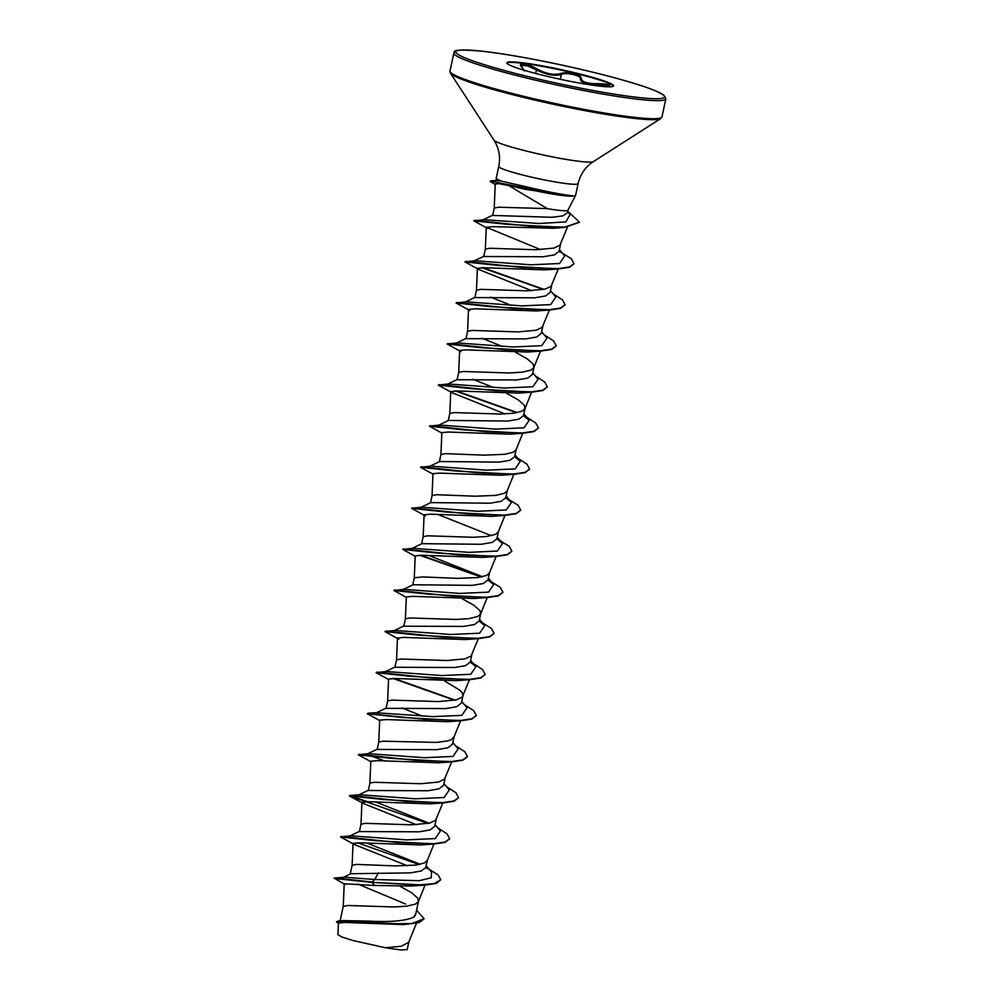 <?xml version="1.0" encoding="UTF-8"?>
<svg xmlns="http://www.w3.org/2000/svg" width="1000" height="1000" viewBox="0 0 1000 1000"><rect width="100%" height="100%" fill="white"/><g stroke="black" fill="none" stroke-linecap="round" stroke-linejoin="round"><path stroke-width="1.5" d="M609.312 85.763L593.237 84.438C584.475 83.7 580.212 81.875 580.425 78.963C582.075 75.763 566.188 71.95 561.35 74.388C556.163 76.112 549.312 75.275 540.788 71.862L527.112 65.75L521.15 65.5M580.375 79.15L580.425 78.963A0.8 0.762 15.2 0 1 581.263 78.375C581.487 81.975 587.238 83.75 598.538 83.688C611.425 84.225 613.2 85.237 603.85 86.725M506.875 63.075A54.588 4.8 -167.8 0 1 574.325 73.162A54.588 4.8 -167.8 0 1 613.438 86.125M546 76.037A54.588 4.8 -167.8 0 1 506.85 62.812A54.588 4.8 -167.8 0 1 574.425 72.663A54.588 4.8 -167.8 0 1 613.575 85.887A54.588 4.8 -167.8 0 1 546 76.037M523.925 70.163L521.85 67.05C515.988 62.35 528.6 63.913 536.975 68.925C546.163 73.913 554.113 75.425 560.812 73.475C563.95 72.45 568.237 72.537 573.688 73.75C578.9 75.1 581.425 76.638 581.263 78.375M571.725 196.175L525.163 189.312L508.638 185.5L547.263 208.625A36.25 3.188 12.2 0 0 567.913 210.225L575.575 195.35A40.6 3.575 -167.8 0 1 572.675 195.95L572.762 196.1A40.562 3.562 -167.8 0 1 571.725 196.175A40.562 3.562 -167.8 0 1 523.975 188.188A40.562 3.562 -167.8 0 1 521.788 187.662L522.987 188.8M572.675 195.95L572.712 195.775C562.95 194.825 547.25 191.788 525.638 186.65L501.587 181.15A40.6 3.575 -167.8 0 1 496.238 178.188A40.6 3.575 -167.8 0 1 496.25 178.113L498.762 166.45A40.6 3.575 12.2 0 0 527.875 176.287A40.6 3.575 12.2 0 0 578.125 183.612L575.612 195.263A40.6 3.575 -167.8 0 1 575.575 195.35M342.7 920.6L367.95 921.062C390.012 922.3 405.337 920.987 413.925 917.113L415.613 914.6L418.5 901.338M344.2 883.775L343.25 906.388L347.663 905.487L393.875 906.963L406.887 906.162L415.6 904.038L418.413 901.55L417.8 898.2L411.812 892.837L400.275 886.425M343.288 877.425L350.887 873.725L410.312 872.875L421.275 870.987L425.8 867.425L427.375 860.263M353.038 843.8L340.613 836.963L374.725 840.612L434.175 844.013L420.8 844.95L359.538 842.8L353.05 843.388L352.125 865.312L356.55 864.412L395.288 865.9L415.763 865.088L424.475 862.962L427.287 860.475L433.938 844.025M405.15 843.462L404.263 843.05M361.925 802.312L361.012 824.225L359.412 831.575L419.15 831.812L430.112 829.925L434.688 826.35L436.262 819.175M361.012 824.175L365.425 823.337L411.637 824.812L429.65 823.125L435.625 820.275L442.812 802.95M370.8 761.65L358.387 754.812L392.488 758.45L451.925 761.862L438.562 762.788L377.312 760.65L370.812 761.225L369.9 783.1L368.3 790.5L428.088 790.738L439.038 788.838L443.562 785.275M369.9 783.1L374.312 782.262L420.513 783.737L438.537 782.05L444.513 779.2L451.7 761.875M422.912 761.312L422.025 760.9M379.688 720.163L378.775 742.025L377.175 749.425L436.95 749.65L447.912 747.763L452.45 744.2M378.775 742.025L383.188 741.188L436.325 742.412L447.413 740.975L451.125 739.725L454.075 736.8M431.8 720.238L430.9 719.825M388.575 679.075L387.663 700.938L386.05 708.35L445.8 708.575L456.763 706.7L461.325 703.125M387.663 700.938L392.075 700.113L438.275 701.587L456.287 699.9L462.275 697.05L469.462 679.725M462.95 695.725L462.212 692.812L459.9 690.25L444.688 681.05M397.45 638L396.538 659.862L394.938 667.275L454.712 667.5L465.675 665.612L470.2 662.05L475.913 666.712L470.6 660.375M396.538 659.862L400.95 659.038L447.163 660.512L465.175 658.825L471.15 655.975L478.338 638.65M403.85 626.2L463.6 626.425L474.562 624.538L479.087 620.975L484.787 625.625L479.475 619.3M406.337 596.925L405.412 618.85L409.837 617.962L456.037 619.438L469.05 618.625L477.762 616.5L480.575 614.025L479.975 610.662L473.975 605.3L462.45 598.9M458.438 597L457.55 596.6M413.1 584.75L472.45 585.35L483.413 583.462L487.975 579.9L489.55 572.725M415.213 555.85L414.288 577.775L423 576.938L457.45 578.362L477.938 577.55L486.65 575.425L489.462 572.938L496.1 556.487M421.975 543.675L481.337 544.275L492.3 542.388L496.85 538.812L498.425 531.65M425.412 515.925L411.662 508.35L445.788 512L505.225 515.4L491.85 516.337L430.55 514.188L424.1 514.775L423.175 536.7L427.6 535.8L473.8 537.288L486.812 536.475L495.525 534.35L498.338 531.862L504.975 515.413M476.2 514.85L475.312 514.438M430.875 502.612L490.25 503.2L501.213 501.3L505.725 497.738L507.312 490.575M432.962 474.113L420.55 467.275L454.637 470.925L514.087 474.325L500.737 475.262L439.438 473.113L432.975 473.7L432.05 495.625L436.475 494.725L475.213 496.213L495.7 495.4L504.412 493.275L507.225 490.788L513.862 474.338M429.712 466.325L439.738 461.512L499.1 462.125L510.075 460.238L514.612 456.675L516.188 449.5M441.838 433.038L429.438 426.2L463.537 429.85L522.962 433.25L509.575 434.188L448.363 432.038L441.863 432.625L440.938 454.55L445.35 453.65L484.1 455.138L504.575 454.325L513.288 452.2L516.1 449.712L522.737 433.263M493.963 432.7L493.075 432.287M438.6 425.25L448.612 420.438L507.962 421.05L518.938 419.162L523.5 415.588M450.725 391.962L438.312 385.125L472.438 388.775L531.862 392.175L518.5 393.113L457.225 390.962L450.75 391.55L449.812 413.475L454.237 412.575L500.45 414.05L513.462 413.25L522.175 411.125L524.987 408.638L524.375 405.288L518.375 399.925L506.838 393.512M527.35 352.025L466.1 349.888L459.65 350.475L458.7 372.388L457.1 379.738L516.9 379.963L527.85 378.075L532.362 374.513L533.95 367.337M458.7 372.337L463.113 371.5L509.325 372.975L522.337 372.175L531.05 370.05L533.862 367.562L533.25 364.212L527.263 358.85L515.737 352.438M511.725 350.55L510.838 350.138M468.5 309.4L467.587 331.262L465.988 338.663L525.75 338.9L536.725 337L541.263 333.438L542.888 326.037M467.587 331.262L472 330.425L518.212 331.9L536.225 330.213L542.2 327.362L549.388 310.038M520.612 309.475L519.712 309.062M477.362 268.738L464.95 261.9L499.05 265.538L558.488 268.95L545.1 269.887L483.9 267.738L477.4 268.325L476.463 290.238L474.862 297.587L534.6 297.825L545.562 295.938L550.138 292.362M476.463 290.188L480.875 289.35L527.087 290.825L545.1 289.137L551.087 286.288L558.263 268.962M486.262 227.25L485.35 249.112L483.75 256.512L543.55 256.737L554.5 254.85L559.012 251.287M485.35 249.112L489.762 248.275L535.975 249.75L553.987 248.062L559.963 245.212L567.425 227.2M422.325 716.087L401.838 707.887M493.375 387.475L472.887 379.275M502.25 346.4L481.763 338.2M511.138 305.325L490.65 297.125M492.663 215.438L552.038 217.288L562.9 215.875L567.375 212.775L567.925 210.188M508.638 185.5L498.8 183.663L495.238 183.975L494.225 208.088L498.638 207.2L547.263 208.625M424.025 918.875L419.4 922.487L403.413 924.587L344.712 922.463L338.438 923.05L337.925 934.675L341.912 937.013L353.075 940.55L385.288 947.75L401.3 946.225L408.75 942.262L416.438 923.238M408.888 941.812L407.212 949.575L401.025 950L385.288 947.75M378.387 872.8L374.75 879.5L344.35 877.212L334.162 878.125L345.138 884.575M357.788 884.038L405.65 904.075M416 912.862L413.925 917.113M426.188 865.75L431.512 872.1L431.238 877.8L419.2 880.7L374.75 879.5L372.025 882.013L334.787 877.925M416.575 910.25L424.062 918.7L411.75 923.6L384.225 923.85L338.075 921.012L336.438 921.9L338.4 923.475M425.3 885.088L411.912 886.025L374.7 885.462L371.95 882.362L425.3 885.088L436.287 883.425L440.788 879.762L434.375 883.612L418.5 884.975L371.95 882.362L334.087 878.462M408.312 924.225L343.275 921.4L336.438 921.9M374.7 885.462L344.237 883.775M487.575 228.388L473.837 220.825L507.425 224.375L564.5 227.438L553.638 228.263L492.663 226.65L486.312 227.25L540.538 249.613M478.738 269.475L531.663 290.688M468.488 309.812L456.075 302.975L490.163 306.613L549.612 310.025L536.275 310.95L474.975 308.812L468.537 309.4L469.812 310.538M459.65 350.475L460.975 351.625M452.05 392.7L505 413.925M482.938 557.4L421.688 555.262L415.225 555.85M406.312 597.337L393.913 590.5L428.013 594.15L487.438 597.55L474.087 598.488L412.825 596.337L406.375 596.938M478.562 638.625L465.225 639.562L403.925 637.425L397.488 638.013L398.812 639.163L385.025 631.587L419.113 635.225L478.562 638.625L489.575 636.962L494.038 633.462M388.562 679.488L376.138 672.663L410.262 676.3L469.7 679.7L456.35 680.638L395.05 678.487L388.6 679.075M379.675 720.575L367.262 713.737L401.388 717.387L460.812 720.775L447.45 721.712L386.2 719.575L379.738 720.163M427.962 823.487L349.5 795.888L383.587 799.525L443.038 802.938L429.7 803.863L368.413 801.725L361.987 802.312M363.263 803.462L416.2 824.688M354.4 844.55L407.325 865.763M496.825 180.512L501.587 181.15M420.325 864.3L367.362 843.263M352.463 837.9L351.337 837.412M340.863 836.838L350.763 835.825L406.575 839.875L435.225 838.575L440.387 831.012L435.075 824.675M429.212 823.225L376.25 802.188M361.337 796.825L360.213 796.338M367.537 801.688L349.575 795.55L359.65 794.75L415.475 798.8L444.113 797.5L449.263 789.938L443.95 783.6M385.125 761.112L369.1 755.263M358.625 754.688L368.525 753.675L424.35 757.712L453 756.425L458.15 748.863L452.837 742.525M379.1 714.675L377.975 714.188M386.438 707.975L376.425 712.775L433.2 716.637L461.863 715.35L467.038 707.788L461.712 701.45M387.987 673.6L386.863 673.112M376.388 672.525L386.287 671.525L442.1 675.562L470.737 674.275L475.913 666.712M396.863 632.525L395.737 632.038M385.262 631.45L395.175 630.45L451 634.487L479.637 633.2L484.787 625.625M393.913 590.5L404.05 589.375L459.875 593.413L488.525 592.125L493.663 584.55L487.962 579.938M482.5 576.775L429.538 555.725M415.2 556.263L402.788 549.425L412.925 548.288L468.725 552.337L497.388 551.05L502.562 543.488L496.838 538.85M491.375 535.7L438.413 514.65M423.512 509.3L422.388 508.812M411.912 508.225L421.812 507.212L477.625 511.262L506.262 509.975L511.438 502.413L505.725 497.775M420.55 467.275L430.7 466.138L486.525 470.188L515.163 468.888L520.312 461.325L514.612 456.7M441.275 427.15L440.15 426.65M429.675 426.075L439.575 425.062L495.4 429.113L524.05 427.812L529.188 420.25L523.488 415.625L525.125 408.188M450.15 386.062L447.475 384.175L457.5 379.35M438.55 385L448.45 383.988L504.25 388.038L532.913 386.75L538.088 379.188L532.762 372.837M459.038 344.988L457.912 344.5M447.425 343.925L457.337 342.912L513.138 346.962L541.788 345.662L546.962 338.1L541.65 331.763M456.075 302.975L466.225 301.837L522.05 305.887L550.688 304.587L555.837 297.025L550.525 290.688M465.188 261.775L475.1 260.763L530.925 264.8L559.562 263.512L564.712 255.938L559.412 249.613M485.675 221.762L484.55 221.275M473.837 220.825L483.975 219.688L539.087 223.5L565.887 221.887L570.163 214.387L567.55 211.925M440.788 879.762L438.137 874.912L425.863 867.288M341.225 836.462L397.825 842.562L433.862 843.688L445.138 842.038L449.675 838.675L447 833.825L437.65 827.75M350.112 795.387L406.712 801.488L442.75 802.613L454.025 800.962L458.55 797.6L455.887 792.75L446.525 786.675M358.988 754.3L415.575 760.413L451.6 761.538L462.887 759.887L467.438 756.538L464.775 751.675L455.438 745.612M367.5 713.6L424.438 719.325L460.475 720.462L471.763 718.812L476.312 715.462L473.65 710.6L464.288 704.525M455.188 700.138L394.175 678.462M376.75 672.15L433.338 678.25L469.387 679.388L480.662 677.738L485.2 674.375L482.525 669.525L473.212 663.462M385.637 631.075L442.238 637.175L478.275 638.312L489.55 636.65L494.075 633.3L491.413 628.438L479.15 620.825M394.513 590L451.1 596.1L487.125 597.238L498.413 595.588L502.962 592.238L500.3 587.375L488.025 579.75M481.838 576.912L420.825 555.237M403.387 548.925L459.963 555.025L496 556.163L507.287 554.513L511.838 551.15L509.175 546.3L496.912 538.675M412.275 507.85L468.862 513.95L504.9 515.087L516.188 513.425L520.725 510.075L518.05 505.213L505.788 497.6M421.163 466.775L477.762 472.875L513.8 474L525.075 472.35L529.6 468.988L526.925 464.137L517.575 458.062M430.037 425.7L486.625 431.8L522.65 432.925L533.938 431.275L538.488 427.925L535.825 423.075L526.462 416.987M517.35 412.612L456.35 390.925M438.913 384.625L495.487 390.725L531.525 391.85L542.812 390.2L547.362 386.85L544.7 382L535.337 375.913M447.8 343.55L504.387 349.65L540.425 350.775L551.7 349.125L556.237 345.763L553.575 340.913L544.212 334.837M456.688 302.475L513.288 308.575L549.325 309.7L560.588 308.05L565.125 304.688L562.45 299.837L553.125 293.775M544 289.387L483.013 267.7M465.562 261.388L522.15 267.5L558.175 268.625L569.462 266.975L574.012 263.625L571.35 258.762L559.075 251.137M474.438 220.312L530.237 226.225L564.637 227.087L579.5 222.125L567.7 211.225M490.288 181.1L521.862 187.312L490.288 181.1M427.188 868.388L425.75 867.663M419.087 864.562L357.4 842.738M434.175 844.013L445.175 842.337L449.625 838.85M443.038 802.938L454.05 801.275L458.512 797.775M451.925 761.862L462.925 760.2L467.388 756.712M460.812 720.775L471.812 719.112L476.275 715.625M454.613 700.263L392.912 678.438M469.7 679.7L480.7 678.037L485.15 674.55M480.462 621.925L479.025 621.2M487.438 597.55L498.45 595.887L502.912 592.4M489.338 580.85L487.912 580.138M481.25 577.038L419.55 555.2M402.788 549.425L436.912 553.075L496.337 556.475L507.325 554.812L511.8 551.325M498.237 539.775L496.788 539.05M505.225 515.4L516.225 513.737L520.675 510.238M507.125 498.713L505.662 497.975M514.087 474.325L525.1 472.663L529.562 469.162M522.962 433.25L533.962 431.587L538.438 428.1M516.775 412.725L455.087 390.9M531.862 392.175L542.85 390.513L547.312 387.025M459.6 350.887L447.188 344.05L481.312 347.7L540.75 351.1L551.75 349.425L556.2 345.938M549.612 310.025L560.625 308.35L565.087 304.862M543.413 289.5L481.737 267.675M558.488 268.95L569.487 267.288L573.962 263.788M560.388 252.237L558.95 251.525M564.5 227.438L579.45 222.3M495.213 184.488L490.213 181.45M572.712 195.775A40.562 3.562 -167.8 0 1 521.862 187.312L523.45 186.112M598.263 85.95L598.538 83.688M560.288 79.275L561.35 74.388A0.8 0.675 -112 0 0 560.812 73.475M535.475 73.388L536.975 68.925M531.638 79.262A108.438 9.537 12.2 0 0 665.875 98.825L663.625 94.963L655.512 90.812C641.562 85.138 619.087 78.55 588.075 71.05A106.838 9.4 12.2 0 0 459.55 50.2A106.838 9.4 12.2 0 0 532.4 77.65A106.838 9.4 12.2 0 0 660.888 98.5A106.838 9.4 12.2 0 0 588.038 71.05C546.9 61.325 511.613 54.713 482.212 51.212C445.637 48.012 456.538 52.838 453.888 52.987A108.438 9.537 12.2 0 0 531.638 79.262M498.762 166.45C500.662 157.062 499.075 148.287 493.975 140.125L450.438 73.138L449.988 71.025A108.438 9.537 12.2 0 0 527.737 97.3A108.438 9.537 12.2 0 0 661.975 116.862L665.875 98.825M450.438 73.138A107.975 9.5 12.2 0 0 527.625 98.387A107.975 9.5 12.2 0 0 660.688 118.6L661.975 116.862M493.975 140.125A51.037 4.487 12.2 0 0 530.462 152.062A51.037 4.487 12.2 0 0 593.362 161.612L660.688 118.6M443.587 785.288L445.138 778.1M452.475 744.2L454.025 737.025M461.35 703.125L462.9 695.95M470.238 662.05L471.788 654.875M479.113 620.975L480.662 613.8M550.163 292.375L551.763 284.962M559.038 251.287L560.6 244.112M340.112 920.837L343.25 906.325M350.238 874.038L352.137 865.25M403.812 626.2L405.412 618.787M412.75 584.913L414.3 577.712M421.625 543.825L423.175 536.638M430.513 502.75L432.062 495.562M439.387 461.675L440.938 454.487M448.263 420.6L449.825 413.413M492.625 215.438L494.225 208.025M342.7 920.588L338.075 921.012M540.5 351.112L533.862 367.562M531.625 392.188L524.987 408.638M487.225 597.562L480.575 614.025M460.575 720.8L453.938 737.25M425.05 885.1L418.413 901.55M496.362 180.5L496.238 178.188M496.825 180.463L490.975 180.837M377.4 712.6L367.863 713.225M349.787 836.012L359.8 831.2M358.663 794.938L368.688 790.125M367.55 753.85L377.575 749.038M385.312 671.7L395.325 666.9M394.188 630.625L404.225 625.812M403.075 589.55L413.088 584.738M493.663 584.55L488.363 578.225M411.95 548.475L421.962 543.663M502.562 543.488L497.238 537.15M420.825 507.4L430.863 502.587M511.438 502.413L506.125 496.075M520.312 461.325L515 454.988M529.188 420.25L523.888 413.913M456.35 343.1L466.375 338.288M465.238 302.025L475.262 297.213M474.125 260.938L484.15 256.125M483 219.862L493.025 215.05M570.163 214.387L567.663 211.412M527.35 352.038L540.75 351.1M482.938 557.413L496.337 556.475M361.912 802.725L349.913 796.25M578.125 183.612C580.275 174.275 585.35 166.95 593.362 161.612M449.988 71.025L453.888 52.987M603.812 86.725L609.325 85.913M524.375 70.975L520.988 65.812"/></g></svg>
